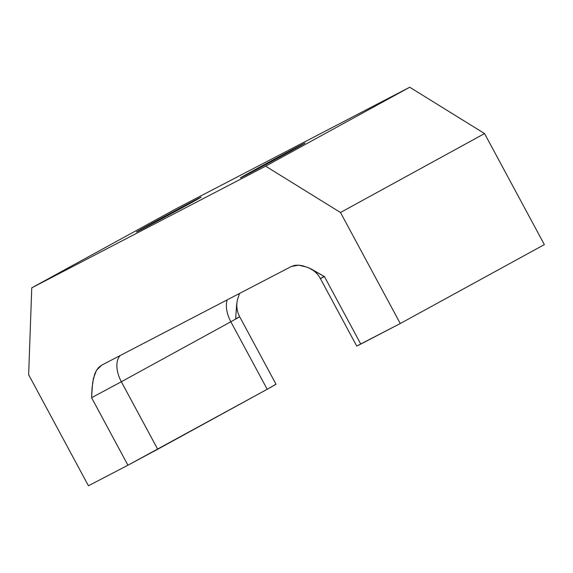 <?xml version="1.0" encoding="UTF-8"?>
<svg xmlns="http://www.w3.org/2000/svg" width="573" height="573" viewBox="0 0 573 573"><rect width="100%" height="100%" fill="white"/><g stroke="black" fill="none" stroke-linecap="round" stroke-linejoin="round"><path stroke-width="0.86" d="M253.789 170.339A36.722 0.372 151.7 0 1 287.36 152.232A36.722 0.372 151.7 0 1 305.044 143.085A36.722 0.372 151.7 0 1 291.628 150.656L240.395 177.909L289.694 150.993L305.022 143.085L291.628 150.656A36.722 0.372 151.7 0 1 258.065 168.763A36.722 0.372 151.7 0 1 240.374 177.909A36.722 0.372 151.7 0 1 253.789 170.339L254.083 170.876L253.789 170.339M149.847 224.415A36.722 0.372 151.7 0 1 183.417 206.309A36.722 0.372 151.7 0 1 201.102 197.162A36.722 0.372 151.7 0 1 187.686 204.733L136.453 231.986L185.752 205.07L201.08 197.162L187.686 204.733A36.722 0.372 151.7 0 1 154.116 222.84A36.722 0.372 151.7 0 1 136.431 231.986A36.722 0.372 151.7 0 1 149.847 224.415L150.133 224.953L149.847 224.415M88.435 485.768L28.65 374.735L31.759 287.839L265.636 166.163L409.716 87.232L175.839 208.909L31.759 287.839L265.636 166.163L409.716 87.232L175.839 208.909L31.759 287.839L28.65 374.735L88.435 485.768L127.937 465.219L88.435 485.768M308.482 267.749L324.425 276.573L320.393 278.585C317.7 273.658 313.732 270.048 308.482 267.749L302.78 265.815L298.662 265.163L294.801 265.342L291.342 266.495L101.708 365.151L98.792 367.322L96.465 370.351L94.71 374.069L92.611 382.857L91.587 397.712L121.347 381.747L91.587 397.712L127.937 465.219L267.197 389.268L230.847 321.761L121.347 381.747A24.216 14.06 -118.7 0 1 120.223 355.518A24.216 14.06 -118.7 0 0 121.347 381.747L157.697 449.253L267.197 389.268L230.847 321.761L121.347 381.747L157.697 449.253L127.937 465.219L91.587 397.712L92.088 387.685L93.456 378.266L96.465 370.351L101.708 365.151L291.342 266.495L298.662 265.163L307.013 267.161L311.347 269.059L324.425 276.573L360.775 344.079L400.269 323.53L544.35 244.607L484.565 133.573L340.484 212.497L400.269 323.53L544.35 244.607L484.565 133.573L409.716 87.232L484.565 133.573L340.484 212.497L400.269 323.53L357.015 345.899M275.47 384.526L267.197 389.268L276.043 384.282L239.693 316.776L230.847 321.761A24.216 14.06 -118.7 0 1 227.209 299.865A24.216 14.06 -118.7 0 0 230.847 321.761L239.693 316.776L235.661 318.781L236.692 303.926M237.301 300.402L239.478 293.476L237.315 300.316C236.183 306.147 236.971 311.633 239.693 316.776M340.484 212.497L265.636 166.163L340.484 212.497M320.393 278.578L324.425 276.573L360.775 344.079L356.743 346.092L320.393 278.585L324.146 276.401"/></g></svg>
